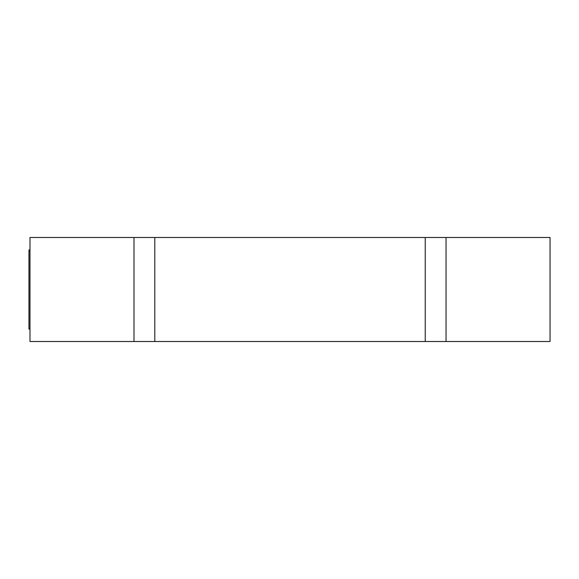<?xml version="1.0" encoding="UTF-8"?>
<svg xmlns="http://www.w3.org/2000/svg" width="579" height="579" viewBox="0 0 579 579"><rect width="100%" height="100%" fill="white"/><g stroke="black" fill="none" stroke-linecap="round" stroke-linejoin="round"><path stroke-width="0.87" d="M154.803 237.491L29.992 237.491L29.992 341.509L154.803 341.509L154.803 237.491L425.232 237.491L425.232 341.509L446.04 341.509L446.04 237.491L425.232 237.491M446.04 341.509L550.05 341.509L550.05 237.491L446.04 237.491M425.232 341.509L154.803 341.509M134.002 341.509L134.002 237.491M29.992 329.024L28.95 329.024L28.95 249.976L29.992 249.976"/></g></svg>
